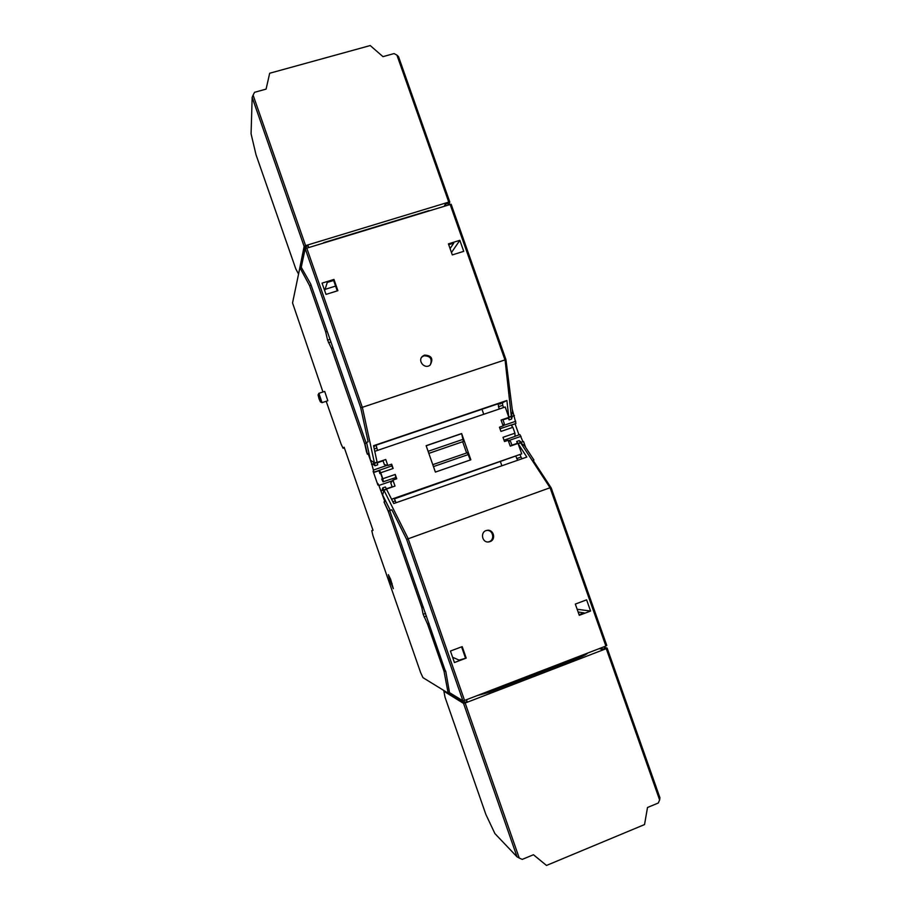 <?xml version="1.0" encoding="UTF-8"?>
<svg xmlns="http://www.w3.org/2000/svg" width="911" height="911" viewBox="0 0 911 911"><rect width="100%" height="100%" fill="white"/><g stroke="black" fill="none" stroke-linecap="round" stroke-linejoin="round"><path stroke-width="1.37" d="M501.87 465.783L500.492 461.877M483.752 414.289L481.987 409.267M377.507 450.398L376.084 445.16M396.046 502.747L394.235 498.351L391.593 499.274M394.406 498.852L515.728 456.012L517.71 460.249M498.066 403.812L499.182 409.039M445.798 671.498L449.51 692.645L448.166 693.157L422.955 677.647L420.62 672.58L372.861 535.349L371.779 530.635L373.043 530.316L344.13 447.244L343.117 448.349L341.147 444.215L326.195 401.284M390.648 579.373L393.324 588.631L389.43 579.248L388.393 574.659L390.648 579.373M384.032 501.904L388.359 511.014L390.261 510.342L382.631 495.003L384.897 501.528L383.975 501.927L388.2 511.162L421.816 607.603L423.137 614.276L427.612 624.24L444.033 671.339L448.166 693.157M383.975 501.927L384.852 501.551L378.874 485.449L377.951 483.593L377.906 485.039L373.111 471.283L373.965 472.183L371.836 464.234L368.124 453.587L367.361 454.236L366.438 451.594L364.787 444.01L331.433 348.321L327.573 340.122L325.705 331.911L309.558 285.576L299.89 267.675L292.545 302.93L322.961 391.992M371.779 530.635L373.009 530.202L371.779 530.635M318.896 393.324L324.703 391.423L327.823 400.749L322.027 402.651L318.896 393.324L318.11 394.884M512.289 409.54L515.968 423.444L511.139 425.13M515.057 423.786L518.985 434.911M519.908 434.593L515.034 436.267L519.908 434.593L522.96 441.733M508.44 418.081L502.94 419.823L508.406 417.955L509.078 419.891L508.805 417.432L501.073 420.062L503.134 425.927L499.444 427.191L500.936 431.427L512.882 427.327L514.943 433.18L502.997 437.303L504.489 441.539L508.179 440.264L510.251 446.139L523.563 441.528L525.636 447.392M461.638 433.545L426.132 445.684L435.378 472.08L470.85 459.793L461.638 433.545L463.403 441.482L428.83 453.382M366.108 442.905L310.719 284.038L301.245 267.265L305.208 248.635L451.127 204.212L505.935 359.594L512.517 411.624L511.299 416.236L508.771 417.101L505.206 406.989L374.774 451.332M368.124 453.587L370.458 460.078L374.444 463.004L377.086 462.105L373.567 445.695L506.903 400.498L499.729 404.108L499.638 403.277M385.729 459.486L387.813 465.464L384.408 464.656L382.973 460.545L385.729 459.486L371.836 464.234M387.813 465.464L391.639 464.154L393.153 468.47L380.73 472.741L382.825 478.73L395.237 474.449L395.716 477.569L383.224 481.771M381.128 490.881L395.01 486.075L392.914 480.086L396.74 478.765L395.237 474.449M382.631 495.003L383.941 490.255L407.991 538.264L464.564 700.457L605.895 646.058L550.062 487.749L520.682 442.86L518.154 443.737L521.718 453.86L391.559 499.217M518.154 443.737L526.831 457.071L393.746 503.544L386.583 489.332L383.941 490.255M533.937 460.044L533.117 460.328L533.937 460.044L524.542 445.718L520.682 442.86M501.073 420.062L514.396 415.507M392.914 480.086L390.796 482.967L392.22 487.043M386.435 489.048L385.387 486.952L382.745 487.863L381.994 490.585M386.275 488.717L392.117 487.078M396.376 478.89L395.716 477.569M373.111 471.283L373.612 472.536L379.135 470.645M377.963 485.016L377.917 483.616M383.03 481.839L381.72 479.061L382.506 478.787M380.65 473.356L379.83 473.64L379.067 470.463M391.286 464.28L391.662 465.954L373.874 472.24M382.973 460.545L377.268 462.936M372.701 464.052L377.154 462.435L377.678 464.861L375.036 465.76L372.701 464.052L371.551 464.451M382.871 460.567L377.177 462.515M370.458 460.078L366.586 442.439L364.992 443.953L367.406 454.202M332.959 347.831L331.433 348.321M330.921 341.978L328.495 342.752M329.998 339.347L327.573 340.122M327.231 331.422L325.705 331.911M311.084 285.097L309.558 285.576M301.245 267.265L299.89 267.675M335.59 286.088L325.079 289.368M449.51 692.645L462.925 700.821L406.613 539.346L550.062 487.749L551.201 487.92L606.772 645.455L605.895 646.058M462.925 700.821L464.564 700.457M445.547 670.758L444.033 671.339M429.127 623.671L427.612 624.24M426.473 616.052L424.07 616.941M425.539 613.388L423.137 614.276M423.33 607.045L421.816 607.603M389.714 510.627L388.2 511.162M320.456 401.876L322.027 402.651M508.805 417.432L513.827 415.815M503.134 425.927L504.295 423.592L503.009 419.948M509.078 419.891L511.618 419.026L512.324 416.327M500.002 428.774L511.025 424.993L512.882 427.327M511.265 425.289L514.783 423.877M504.011 440.184L515.034 436.38L514.943 433.18M508.179 440.264L510.615 441.528L511.902 445.183L517.334 443.304L511.857 445.581M517.972 443.463L516.696 441.493L517.334 443.304M516.696 441.493L519.224 440.617L521.434 442.268M499.729 404.108L502.895 402.172L375.89 445.228L373.806 446.811M376.698 448.11L374.262 448.941M515.728 456.012L521.718 453.86M395.158 500.993L392.869 501.802M522.06 458.734L520.99 457.094L516.639 458.609M520.067 454.498L520.99 457.094M498.397 406.796L502.747 405.315L503.532 407.559M502.747 405.315L502.508 403.163M388.359 511.014L389.692 510.547L445.547 671.601M462.663 441.767L466.603 452.983M467.366 452.721L432.771 464.667L467.366 452.721L470.349 459.964M426.166 445.786L461.171 433.818M306.677 247.838L362.464 407.752L374.444 463.004M508.771 417.101L506.903 400.498M511.299 416.236L505.127 360.346L450.045 204.201M366.586 442.439L368.135 441.789L360.745 407.843L505.935 359.594M393.153 468.47L391.662 465.954M379.283 470.201L380.73 472.741M383.337 481.839L382.825 478.73M379.83 473.64L379.796 471.807L380.604 473.23L382.461 478.537L382.745 480.279L381.72 479.061M390.261 510.342L391.855 509.784L406.613 539.346M533.117 460.328L551.201 487.92M382.745 487.863L383.793 489.959M392.015 486.873L386.332 488.831M378.019 484.333L377.518 483.752M373.612 472.536L373.601 471.647M382.939 460.852L377.234 462.799M374.512 463.335L375.036 465.76M308.601 247.245L308.134 245.902L304.809 246.915L306.312 248.031M360.745 407.843L305.208 248.635M424.537 355.085L422.579 356.212C417.033 360.756 424.879 369.809 430.186 365.004C433.556 358.797 431.666 355.495 424.537 355.085M333.961 279.426L337.89 290.677L326.001 294.401L322.061 283.127L333.961 279.426L333.62 280.44L337.264 290.882M448.417 243.875L459.85 240.322L463.733 251.345L452.311 254.909L448.417 243.875M300.493 267.492L304.809 246.915M444.374 205.92L445.388 204.166L445.855 205.476M445.388 204.166L448.554 203.199L448.11 204.781M448.212 693.146L463.813 702.734L464.405 700.491M466.466 699.728L467.081 701.481L463.813 702.734M599.222 648.632L602.353 649.361L601.75 647.653M603.731 646.89L605.485 648.165L602.353 649.361M489.981 541.635C496.461 539.608 493.58 528.835 486.975 530.384C479.835 531.42 481.839 543.263 488.922 541.897L489.981 541.635M579.282 615.324L575.319 604.084L586.616 599.837L590.579 611.053L579.282 615.324M466.204 658.084L454.441 662.536L450.433 651.058L462.196 646.628L466.204 658.084L459.121 660.122L452.608 657.287M389.692 510.547L391.855 509.784M319.055 398.87L320.387 401.842C321.276 402.639 318.315 393.803 318.076 394.941L319.055 398.87M511.618 419.026L511.344 416.566M520.511 442.587L519.224 440.617M324.68 290.632L327.277 282.41L333.62 280.44M448.702 244.672L453.78 243.089L450.08 248.601M578.121 612.01L584.11 612.864L579.089 614.766M461.581 646.867L465.384 657.753M448.759 202.105L396.923 55.104L394.042 53.578L382.973 56.653L370.23 45.55L269.679 73.244L266.092 89.107L254.568 92.307L253.099 95.097L305.606 245.617L448.759 202.105L449.84 202.117L448.314 204.724M305.606 245.617L304.137 246.414L298.614 273.79M429.07 210.578L323.678 242.656M421.816 357.055L423.888 355.825C430.379 355.848 432.509 358.888 430.277 364.935M459.85 240.322L451.469 252.541M298.444 273.847L295.79 268.87L256.002 154.676L251.072 133.792L252.165 97.397L253.099 95.097M465.168 703.03L519.247 858.048L522.208 859.403L533.459 854.746L546.498 865.45L644.532 824.569L647.516 807.488L658.311 803.012L659.61 799.949L606.248 648.655L465.168 703.03L463.528 703.383L443.862 691.221L445.035 697.257L485.882 814.48L494.924 833.611L517.049 856.841L463.528 703.383M606.248 648.655L607.125 648.051L604.528 647.459M476.943 695.697L489.082 692.303L579.35 657.537C583.951 655.726 586.764 654.223 587.8 653.016M444.579 690.948L443.862 691.221M486.816 530.407C493.113 529.769 495.151 539.847 489.093 541.715L488.125 541.965M577.141 609.254L590.579 611.053M304.137 246.414L252.165 97.397M396.923 55.104L398.528 56.653L449.84 202.117M607.125 648.051L659.928 797.763L659.61 799.949M585.306 653.984L586.308 654.246M519.247 858.048L517.049 856.841M576.936 658.471L576.538 657.355M392.094 583.518L391.047 583.894M390.477 578.872L389.43 579.248M392.413 480.78L378.874 485.449M379.238 470.372L373.965 472.183M387.221 465.327L373.499 470.03M503.339 425.517L515.74 421.269M511.117 425.107L515.968 423.444M508.759 440.571L521.046 436.323M428.102 451.309L463.095 439.318M428.819 453.359L463.403 441.482M433.454 466.591L468.425 454.509M421.93 356.941L422.579 356.212M488.228 541.965L488.922 541.897"/></g></svg>
